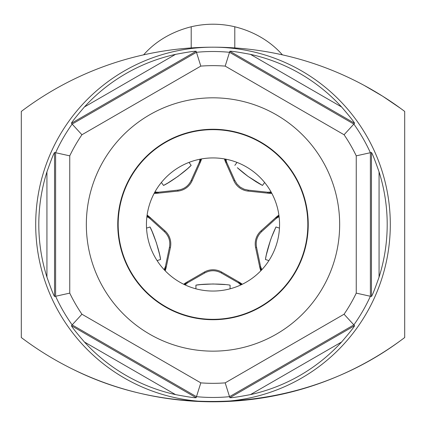 <?xml version="1.0" encoding="UTF-8"?>
<svg xmlns="http://www.w3.org/2000/svg" width="426" height="426" viewBox="0 0 426 426"><rect width="100%" height="100%" fill="white"/><g stroke="black" fill="none" stroke-linecap="round" stroke-linejoin="round"><path stroke-width="0.64" d="M250.477 394.604C238.666 396.84 231.797 397.873 229.864 397.714L229.529 396.675L353.857 324.9L354.586 325.704C353.926 327.248 349.592 332.679 341.588 342.003L250.477 394.604A174.197 174.197 -11.9 0 0 341.588 342.003M341.588 106.974A174.197 174.197 -11.9 0 0 250.477 54.368L341.588 106.974C349.427 116.08 353.761 121.511 354.586 123.268L344.07 134.749L225.184 66.11A158.845 158.845 -11.9 0 0 200.816 66.11L196.471 52.297L72.143 124.078L81.93 134.749A158.845 158.845 -11.9 0 0 69.752 155.847L54.549 152.476C53.442 154.074 50.907 160.538 46.935 171.88A174.197 174.197 -11.9 0 0 46.935 277.092C51.008 288.684 53.543 295.149 54.549 296.496L55.614 296.267A172.983 172.983 -11.9 0 0 72.143 324.9L81.93 314.223L200.816 382.862L196.136 397.714C194.469 397.911 187.6 396.872 175.523 394.604L84.412 342.003A174.197 174.197 -11.9 0 0 175.523 394.604M213 401.787A177.301 177.301 168.1 0 1 35.699 224.486A177.301 177.301 168.1 0 1 213.021 47.185A177.301 177.301 168.1 0 1 390.301 224.486A177.301 177.301 168.1 0 1 213 401.787A318.084 318.084 -11.9 0 0 404.7 337.53L404.7 111.442A318.084 318.084 -11.9 0 0 21.3 111.442L21.3 337.53A318.084 318.084 -11.9 0 0 213 401.787M379.065 277.092A174.197 174.197 -11.9 0 0 379.065 171.88L379.065 277.092C375.093 288.434 372.558 294.898 371.451 296.496L370.386 296.267L370.386 152.71L371.451 152.476C372.457 153.823 374.992 160.288 379.065 171.88M200.816 382.862A158.845 158.845 -11.9 0 0 225.184 382.862L229.529 396.675A172.983 172.983 168.1 0 1 196.471 396.675L72.143 324.9L71.414 325.704C72.239 327.461 76.573 332.892 84.412 342.003M335.347 257.267A126.66 126.66 168.1 0 1 180.219 346.833A126.66 126.66 168.1 0 1 90.653 191.705A126.66 126.66 168.1 0 1 245.781 102.139A126.66 126.66 168.1 0 1 335.347 257.267M69.752 155.847L69.752 293.125L55.614 296.267L55.614 152.71A172.983 172.983 -11.9 0 1 72.143 124.078L71.414 123.268C72.074 121.724 76.408 116.293 84.412 106.974L175.523 54.368A174.197 174.197 -11.9 0 0 84.412 106.974M46.935 277.092L46.935 171.88M389.124 348.575L389.124 348.575A318.084 318.084 -11.9 0 0 403.385 338.521L403.385 338.521M22.615 338.521A318.084 318.084 -11.9 0 0 36.876 348.575M160.405 397.41C195.47 403.22 230.53 403.22 265.595 397.41M143.424 54.89C143.796 55.391 157.711 35.204 191.205 26.769A94.247 94.247 -11.9 0 1 234.795 26.769C267.954 35.017 282.294 55.412 282.576 54.89M234.795 26.742L234.795 47.93M234.795 26.769L234.795 27.248M191.205 47.93L191.205 26.742M344.07 314.223A158.845 158.845 -11.9 0 0 356.248 293.125L370.386 296.267A172.983 172.983 -11.9 0 1 353.857 324.9L344.07 314.223L225.184 382.862M250.477 54.368C238.4 52.1 231.531 51.061 229.864 51.258L229.529 52.297A172.983 172.983 -11.9 0 0 196.471 52.297L196.136 51.258C194.203 51.099 187.333 52.137 175.523 54.368M263.987 267.272A66.562 66.562 -90 0 1 170.214 275.473A66.562 66.562 -90 0 1 162.013 181.7A66.562 66.562 -90 0 1 255.786 173.499A66.562 66.562 -90 0 1 263.987 267.272M165.581 142.359A94.838 94.838 44.6 0 0 213 319.324A94.838 94.838 44.6 0 0 295.127 177.067A94.838 94.838 44.6 0 0 165.581 142.359M121.011 199.837A95.232 95.232 44.6 0 0 260.616 306.96A95.232 95.232 44.6 0 0 270.973 148.935A95.232 95.232 44.6 0 0 121.011 199.837M356.248 293.125L356.248 155.847L370.386 152.71A172.983 172.983 -11.9 0 0 353.857 124.078L229.529 52.297L225.184 66.11M230.083 285.159L230.083 288.817L230.083 285.159C222.867 283.673 203.133 283.673 195.917 285.159L200.651 284.595M200.864 284.573L213.037 283.977L225.21 284.579M400.477 108.311L382.702 96.239L364.155 85.392M147.103 215.098A35.96 35.96 0 0 1 150.335 217.686L146.986 215.977M403.193 338.659L401.521 339.9A318.084 318.084 69 0 1 400.477 340.667L400.477 340.667C307.284 409.684 176.151 421.042 72.479 369.065M260.792 270.814A35.96 35.96 0 0 1 259.7 266.82L255.6 247.527A17.503 17.503 0 0 1 261.005 230.881L275.665 217.686A35.96 35.96 0 0 1 278.897 215.098M271.831 193.351A35.96 35.96 0 0 1 267.693 193.154L248.076 191.093A17.503 17.503 0 0 1 233.917 180.805L225.897 162.785A35.96 35.96 0 0 1 224.433 158.914M201.567 158.914A35.96 35.96 0 0 1 200.103 162.785L192.083 180.805A17.503 17.503 0 0 1 177.924 191.093L158.307 193.154A35.96 35.96 0 0 1 154.169 193.351M150.335 217.686L164.995 230.881A17.503 17.503 0 0 1 170.4 247.527L166.3 266.82A35.96 35.96 0 0 1 165.208 270.814M183.707 284.254A35.96 35.96 0 0 1 187.168 281.98L204.251 272.118A17.503 17.503 0 0 1 221.749 272.118L238.832 281.98A35.96 35.96 0 0 1 242.293 284.254M154.228 193.239A35.848 35.848 0 0 0 158.296 193.042L154.59 192.568M165.123 270.723A35.848 35.848 0 0 0 166.193 266.798L164.59 270.175M170.4 247.527L169.452 247.325C170.565 241.175 168.861 235.935 164.345 231.606L149.723 218.362L146.901 216.658M169.452 247.325L165.405 266.633L164.127 269.674M159.654 254.823L160.575 259.482C159.761 252.165 153.658 233.384 150.021 226.989L146.539 228.118L150.021 226.989L152.023 231.323M152.119 231.552L156.417 242.868L159.596 254.546M157.093 260.611L160.575 259.482M233.917 180.805L234.806 180.411L236.947 183.995L240.168 187.094L244.114 189.203L248.177 190.129L267.789 192.248L271.08 191.966M234.806 180.411L226.728 162.418L225.982 159.202M154.926 191.966L158.211 192.248L177.823 190.129C184.011 189.282 188.473 186.045 191.194 180.411L199.272 162.418L200.018 159.202M161.369 182.482L163.52 185.443C170.219 182.408 186.199 170.799 191.157 165.363L187.674 168.59M189.006 162.402L191.157 165.363M187.488 168.755L178.041 176.348L167.897 182.988M167.716 183.095L163.52 185.443M200.103 162.785L200.689 159.074M195.917 288.817L195.917 285.159M267.693 193.154L271.41 192.568M237.341 167.7L247.969 176.353L262.48 185.443L264.631 182.482L262.48 185.443L259.482 183.787M225.897 162.785L225.311 159.074M234.843 165.363L236.994 162.402L234.843 165.363M259.327 183.697L256.085 181.78M255.973 181.71L247.969 176.353M247.879 176.289L243.816 173.201M243.677 173.094L240.445 170.432M240.301 170.309L237.495 167.839M278.913 215.221A35.848 35.848 0 0 0 275.739 217.766L279.014 215.977M279.099 216.658L276.277 218.362L261.655 231.606C257.139 235.935 255.435 241.175 256.548 247.325L260.595 266.633L261.873 269.674M275.063 228.922L275.979 226.989L279.461 228.118L275.979 226.989L271.532 237.314C268.274 246.532 266.239 253.923 265.425 259.482L268.907 260.611L265.425 259.482L266.266 255.185M266.319 254.934L270.409 240.408M270.473 240.232L271.532 237.314M271.575 237.202L272.667 234.422M272.773 234.167L273.806 231.717M273.838 231.643L274.845 229.39M259.7 266.82L261.41 270.175M242.181 284.312A35.848 35.848 0 0 0 238.778 282.081L241.489 284.643M221.749 272.118L221.264 272.959C215.758 270.004 210.247 270.004 204.736 272.959L187.626 282.773L185.129 284.93M221.264 272.959L238.374 282.773L240.871 284.93M187.168 281.98L184.511 284.643M368.469 87.767A318.084 318.084 69 0 1 401.521 109.072L403.193 110.313M319.665 383.368L318.068 383.933M316.678 384.417L315.709 384.747M308.733 387.042L308.104 387.239M301.054 389.359L300.788 389.433M298.067 390.2L296.363 390.669M291.427 391.968L293.493 391.435M308.174 387.218L308.791 387.021M319.537 383.416L320.421 383.102M323.291 382.053L325.315 381.302M262.602 397.895L261.303 398.097M298.956 389.955L296.991 390.498M294.813 391.084L293.567 391.414M289.818 392.373L289.254 392.511M128.929 390.477L130.675 390.951M134.057 391.835L134.515 391.952M161.31 397.559L162.817 397.804M132.177 391.345L131.879 391.27M128.348 390.317L127.044 389.955M164.697 398.097L163.371 397.889M163.243 397.873L162.934 397.825M160.336 397.399L159.841 397.314M278.034 395.067L276.447 395.397M279.509 394.758L280.015 394.646M282.305 394.146L283.668 393.837M284.834 393.571L282.369 394.13M280.755 394.487L280.132 394.62M134.579 391.968L134.893 392.048M136.309 392.405L136.687 392.5M137.279 392.644L138.146 392.857M153.605 396.191L154.462 396.356M149.159 395.317L148.136 395.104M143.738 394.156L142.54 393.885M142.518 393.88L143.567 394.119M147.998 395.078L149.217 395.328M229.864 397.714L354.586 325.704M71.414 325.704L196.136 397.714M69.752 293.125A158.845 158.845 -11.9 0 0 81.93 314.223M356.248 155.847A158.845 158.845 -11.9 0 0 344.07 134.749M81.93 134.749L200.816 66.11M54.549 152.476L54.549 296.496M354.586 123.268L229.864 51.258M371.451 296.496L371.451 152.476M196.136 51.258L71.414 123.268M149.723 218.362L150.261 217.766A35.848 35.848 0 0 0 147.087 215.221M158.307 193.154L158.211 192.248M166.3 266.82L165.405 266.633M164.995 230.881L164.345 231.606M187.626 282.773L187.222 282.081A35.848 35.848 0 0 0 183.819 284.312M248.076 191.093L248.177 190.129M271.772 193.239A35.848 35.848 0 0 1 267.704 193.042L267.789 192.248M224.555 158.935A35.848 35.848 0 0 0 225.998 162.743L226.728 162.418M177.924 191.093L177.823 190.129M192.083 180.805L191.194 180.411M201.445 158.935A35.848 35.848 0 0 1 200.002 162.743L199.272 162.418M275.665 217.686L276.277 218.362M255.6 247.527L256.548 247.325M260.877 270.723A35.848 35.848 0 0 1 259.807 266.798L260.595 266.633M261.005 230.881L261.655 231.606M238.832 281.98L238.374 282.773M204.251 272.118L204.736 272.959"/></g></svg>
